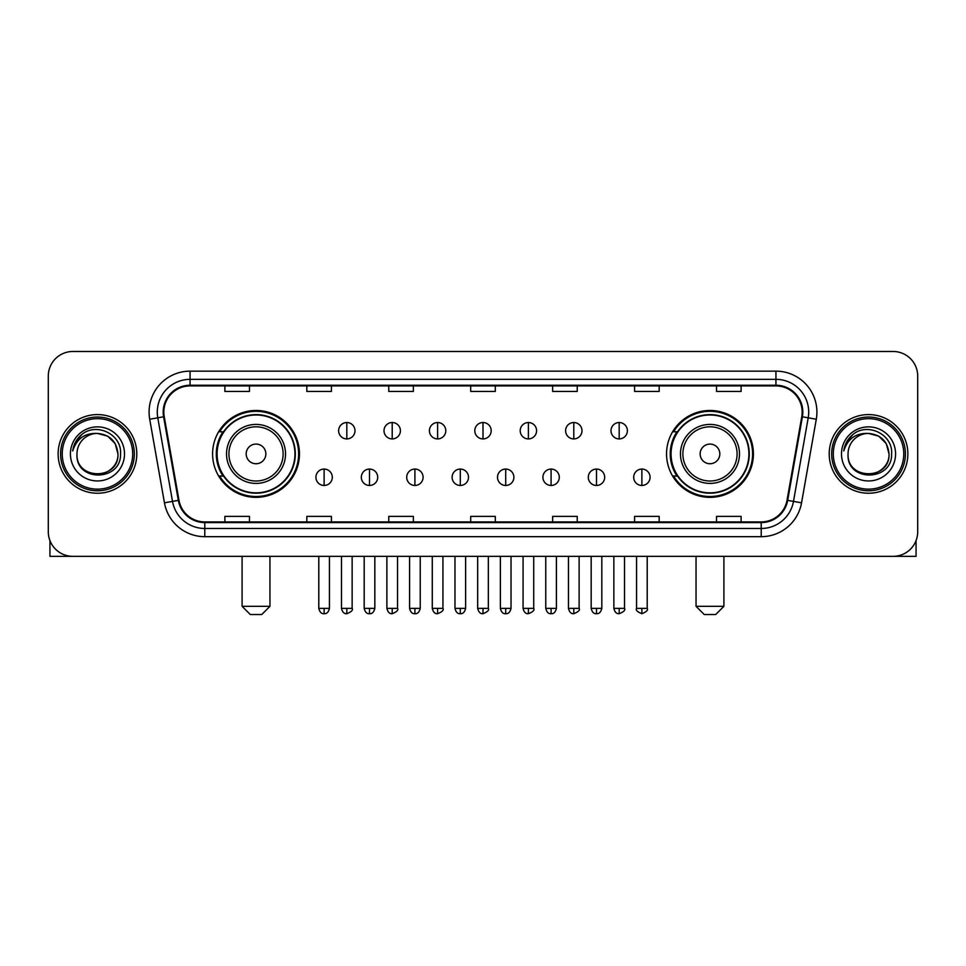 <?xml version="1.0" encoding="UTF-8"?>
<svg xmlns="http://www.w3.org/2000/svg" width="966" height="966" viewBox="0 0 966 966"><rect width="100%" height="100%" fill="white"/><g stroke="black" fill="none" stroke-linecap="round" stroke-linejoin="round"><path stroke-width="1.45" d="M666.552 453.911A43.434 43.434 0 0 0 709.974 497.345A43.434 43.434 0 0 0 753.408 453.911A43.434 43.434 0 0 0 709.974 410.478A43.434 43.434 0 0 0 666.552 453.911M212.592 453.911A43.434 43.434 0 0 0 256.026 497.345A43.434 43.434 0 0 0 299.448 453.911A43.434 43.434 0 0 0 256.026 410.478A43.434 43.434 0 0 0 212.592 453.911M223.013 476.033A39.739 39.739 0 0 1 223.013 431.79M676.961 476.033A39.739 39.739 0 0 1 676.961 431.79M48.3 376.064L48.3 531.759A24.585 24.585 0 0 0 72.885 556.344L893.115 556.344A24.585 24.585 0 0 0 917.7 531.759L917.7 376.064A24.585 24.585 0 0 0 893.115 351.479L72.885 351.479A24.585 24.585 0 0 0 48.3 376.064L48.3 531.759M58.129 453.911A39.328 39.328 0 0 0 97.469 493.24A39.328 39.328 0 0 0 136.798 453.911A39.328 39.328 0 0 0 97.469 414.583A39.328 39.328 0 0 0 58.129 453.911A39.328 39.328 0 0 0 97.469 493.24A39.328 39.328 0 0 0 136.798 453.911A39.328 39.328 0 0 0 97.469 414.583A39.328 39.328 0 0 0 58.129 453.911M829.202 453.911A39.328 39.328 0 0 0 868.531 493.24A39.328 39.328 0 0 0 907.871 453.911A39.328 39.328 0 0 0 868.531 414.583A39.328 39.328 0 0 0 829.202 453.911A39.328 39.328 0 0 0 868.531 493.24A39.328 39.328 0 0 0 907.871 453.911A39.328 39.328 0 0 0 868.531 414.583A39.328 39.328 0 0 0 829.202 453.911M163.834 412.12A26.227 26.227 0 0 1 190.061 385.905L775.94 385.905A26.227 26.227 0 0 1 801.768 416.672L787.024 500.255A26.227 26.227 0 0 1 761.208 521.918L204.792 521.918A26.227 26.227 0 0 1 178.976 500.255L164.232 416.672A26.227 26.227 0 0 1 163.834 412.12M163.182 412.12A26.879 26.879 0 0 0 163.592 416.793L178.324 500.364A26.879 26.879 0 0 0 204.792 522.582L761.208 522.582A26.879 26.879 0 0 0 787.676 500.364L802.408 416.793A26.879 26.879 0 0 0 775.94 385.241L190.061 385.241A26.879 26.879 0 0 0 163.182 412.12M149.706 419.232A40.97 40.97 0 0 1 190.061 371.149L775.94 371.149A40.97 40.97 0 0 1 816.294 419.232L801.551 502.815A40.97 40.97 0 0 1 761.208 536.673L204.792 536.673A40.97 40.97 0 0 1 164.449 502.815L149.706 419.232L157.784 417.807A32.772 32.772 0 0 1 190.061 379.348L775.94 379.348A32.772 32.772 0 0 1 808.216 417.807L793.484 501.39A32.772 32.772 0 0 1 761.208 528.474L204.792 528.474A32.772 32.772 0 0 1 172.516 501.39L157.784 417.807A32.772 32.772 0 0 1 157.277 412.12M893.115 351.479L72.885 351.479M72.885 556.344L893.115 556.344M917.7 531.759L917.7 376.064M787.676 500.364L793.484 501.39L808.216 417.807L816.294 419.232M470.708 385.905L470.708 391.447L495.292 391.447L495.292 385.905M388.767 385.905L388.767 391.447L413.351 391.447L413.351 385.905M306.826 385.905L306.826 391.447L331.41 391.447L331.41 385.905M224.885 385.905L224.885 391.447L249.47 391.447L249.47 385.905M552.649 385.905L552.649 391.447L577.233 391.447L577.233 385.905M634.59 385.905L634.59 391.447L659.174 391.447L659.174 385.905M716.53 385.905L716.53 391.447L741.115 391.447L741.115 385.905M495.292 521.918L495.292 516.375L470.708 516.375L470.708 521.918M413.351 521.918L413.351 516.375L388.767 516.375L388.767 521.918M331.41 521.918L331.41 516.375L306.826 516.375L306.826 521.918M249.47 521.918L249.47 516.375L224.885 516.375L224.885 521.918M577.233 521.918L577.233 516.375L552.649 516.375L552.649 521.918M659.174 521.918L659.174 516.375L634.59 516.375L634.59 521.918M741.115 521.918L741.115 516.375L716.53 516.375L716.53 521.918M49.942 540.586L49.942 556.344L144.997 556.344M132.704 453.911A35.235 35.235 0 0 0 97.469 418.676A35.235 35.235 0 0 0 62.235 453.911A35.235 35.235 0 0 0 97.469 489.146A35.235 35.235 0 0 0 132.704 453.911M134.334 453.911A36.877 36.877 0 0 0 97.469 417.034A36.877 36.877 0 0 0 60.592 453.911A36.877 36.877 0 0 0 97.469 490.788A36.877 36.877 0 0 0 134.334 453.911M117.949 453.911C116.729 441.462 109.907 434.64 97.469 433.42L107.709 436.173L115.208 443.672L117.949 453.911L115.208 443.672L107.709 436.173L97.469 433.42L107.709 436.173L115.208 443.672L117.949 453.911L115.208 443.672L107.709 436.173L97.469 433.42L107.709 436.173L115.208 443.672L117.949 453.911C119.204 480.344 75.722 480.344 76.978 453.911C75.155 482.348 121.499 481.708 120.533 453.911C122.054 434.398 96.491 421.997 81.76 434.567C76.616 438.854 73.609 444.312 72.728 450.929C76.592 438.733 84.839 432.889 97.469 433.42L107.709 436.173L115.208 443.672L117.949 453.911C119.204 480.344 75.722 480.344 76.978 453.911C75.722 480.344 119.204 480.344 117.949 453.911C119.204 480.344 75.722 480.344 76.978 453.911C75.722 480.344 119.204 480.344 117.949 453.911C119.204 480.344 75.722 480.344 76.978 453.911C75.722 480.344 119.204 480.344 117.949 453.911C119.204 480.344 75.722 480.344 76.978 453.911C75.722 480.344 119.204 480.344 117.949 453.911C119.204 480.344 75.722 480.344 76.978 453.911C75.722 480.344 119.204 480.344 117.949 453.911C119.204 480.344 75.722 480.344 76.978 453.911C75.722 480.344 119.204 480.344 117.949 453.911C119.204 480.344 75.722 480.344 76.978 453.911A20.491 20.491 0 0 1 97.469 433.42L107.709 436.173L115.208 443.672L117.949 453.911C118.77 469.814 98.327 480.38 85.853 470.78M70.421 453.911A27.036 27.036 0 0 0 97.469 480.947A27.036 27.036 0 0 0 124.505 453.911A27.036 27.036 0 0 0 97.469 426.875A27.036 27.036 0 0 0 70.421 453.911M81.748 434.567L75.71 441.752M75.336 442.452L75.879 441.462L75.336 442.452M261.762 614.521L250.291 614.521L242.092 606.322L269.949 606.322L261.762 614.521M265.855 453.911A9.829 9.829 0 0 0 256.026 444.082A9.829 9.829 0 0 0 246.185 453.911A9.829 9.829 0 0 0 256.026 463.74A9.829 9.829 0 0 0 265.855 453.911M285.525 453.911A29.499 29.499 0 0 0 256.026 424.412A29.499 29.499 0 0 0 226.527 453.911A29.499 29.499 0 0 0 256.026 483.411A29.499 29.499 0 0 0 285.525 453.911A29.499 29.499 0 0 1 256.026 483.411A29.499 29.499 0 0 1 226.527 453.911M294.944 453.911A38.918 38.918 0 0 0 256.026 414.994A38.918 38.918 0 0 0 217.096 453.911A38.918 38.918 0 0 0 256.026 492.829A38.918 38.918 0 0 0 294.944 453.911M298.627 453.911A42.613 42.613 0 0 1 219.608 476.033L223.557 476.033A39.292 39.292 0 0 0 282.012 483.374A39.292 39.292 0 0 0 282.012 424.448A39.292 39.292 0 0 0 223.557 431.79L219.608 431.79A42.613 42.613 0 0 1 298.627 453.911M715.709 614.521L704.238 614.521L696.051 606.322L723.908 606.322L715.709 614.521M719.815 453.911A9.829 9.829 0 0 0 709.974 444.082A9.829 9.829 0 0 0 700.145 453.911A9.829 9.829 0 0 0 709.974 463.74A9.829 9.829 0 0 0 719.815 453.911M739.473 453.911A29.499 29.499 0 0 0 709.974 424.412A29.499 29.499 0 0 0 680.475 453.911A29.499 29.499 0 0 0 709.974 483.411A29.499 29.499 0 0 0 739.473 453.911A29.499 29.499 0 0 1 709.974 483.411A29.499 29.499 0 0 1 680.475 453.911M748.904 453.911A38.918 38.918 0 0 0 709.974 414.994A38.918 38.918 0 0 0 671.056 453.911A38.918 38.918 0 0 0 709.974 492.829A38.918 38.918 0 0 0 748.904 453.911M752.586 453.911A42.613 42.613 0 0 1 673.568 476.033L677.516 476.033A39.292 39.292 0 0 0 735.971 483.374A39.292 39.292 0 0 0 735.971 424.448A39.292 39.292 0 0 0 677.516 431.79L673.568 431.79A42.613 42.613 0 0 1 752.586 453.911M346.818 422.528A8.199 8.199 0 0 0 338.619 430.715A8.199 8.199 0 0 0 346.818 438.914A8.199 8.199 0 0 0 355.005 430.715A8.199 8.199 0 0 0 346.818 422.528L346.818 438.914A8.199 8.199 0 0 0 355.005 430.715A8.199 8.199 0 0 0 346.818 422.528M392.208 422.528A8.199 8.199 0 0 0 384.009 430.715A8.199 8.199 0 0 0 392.208 438.914A8.199 8.199 0 0 0 400.407 430.715A8.199 8.199 0 0 0 392.208 422.528L392.208 438.914A8.199 8.199 0 0 0 400.407 430.715A8.199 8.199 0 0 0 392.208 422.528M437.61 422.528A8.199 8.199 0 0 0 429.411 430.715A8.199 8.199 0 0 0 437.61 438.914A8.199 8.199 0 0 0 445.797 430.715A8.199 8.199 0 0 0 437.61 422.528L437.61 438.914A8.199 8.199 0 0 0 445.797 430.715A8.199 8.199 0 0 0 437.61 422.528M483 422.528A8.199 8.199 0 0 0 474.801 430.715A8.199 8.199 0 0 0 483 438.914A8.199 8.199 0 0 0 491.199 430.715A8.199 8.199 0 0 0 483 422.528L483 438.914A8.199 8.199 0 0 0 491.199 430.715A8.199 8.199 0 0 0 483 422.528M528.39 422.528A8.199 8.199 0 0 0 520.203 430.715A8.199 8.199 0 0 0 528.39 438.914A8.199 8.199 0 0 0 536.589 430.715A8.199 8.199 0 0 0 528.39 422.528L528.39 438.914A8.199 8.199 0 0 0 536.589 430.715A8.199 8.199 0 0 0 528.39 422.528M573.792 422.528A8.199 8.199 0 0 0 565.593 430.715A8.199 8.199 0 0 0 573.792 438.914A8.199 8.199 0 0 0 581.991 430.715A8.199 8.199 0 0 0 573.792 422.528L573.792 438.914A8.199 8.199 0 0 0 581.991 430.715A8.199 8.199 0 0 0 573.792 422.528M619.182 422.528A8.199 8.199 0 0 0 610.995 430.715A8.199 8.199 0 0 0 619.182 438.914A8.199 8.199 0 0 0 627.381 430.715A8.199 8.199 0 0 0 619.182 422.528L619.182 438.914A8.199 8.199 0 0 0 627.381 430.715A8.199 8.199 0 0 0 619.182 422.528M324.117 469.065A8.199 8.199 0 0 0 315.918 477.264A8.199 8.199 0 0 0 324.117 485.463A8.199 8.199 0 0 0 332.304 477.264A8.199 8.199 0 0 0 324.117 469.065L324.117 485.463A8.199 8.199 0 0 0 332.304 477.264A8.199 8.199 0 0 0 324.117 469.065M369.507 469.065A8.199 8.199 0 0 0 361.32 477.264A8.199 8.199 0 0 0 369.507 485.463A8.199 8.199 0 0 0 377.706 477.264A8.199 8.199 0 0 0 369.507 469.065L369.507 485.463A8.199 8.199 0 0 0 377.706 477.264A8.199 8.199 0 0 0 369.507 469.065M414.909 469.065A8.199 8.199 0 0 0 406.71 477.264A8.199 8.199 0 0 0 414.909 485.463A8.199 8.199 0 0 0 423.096 477.264A8.199 8.199 0 0 0 414.909 469.065L414.909 485.463A8.199 8.199 0 0 0 423.096 477.264A8.199 8.199 0 0 0 414.909 469.065M460.299 469.065A8.199 8.199 0 0 0 452.112 477.264A8.199 8.199 0 0 0 460.299 485.463A8.199 8.199 0 0 0 468.498 477.264A8.199 8.199 0 0 0 460.299 469.065L460.299 485.463A8.199 8.199 0 0 0 468.498 477.264A8.199 8.199 0 0 0 460.299 469.065M505.701 469.065A8.199 8.199 0 0 0 497.502 477.264A8.199 8.199 0 0 0 505.701 485.463A8.199 8.199 0 0 0 513.888 477.264A8.199 8.199 0 0 0 505.701 469.065L505.701 485.463A8.199 8.199 0 0 0 513.888 477.264A8.199 8.199 0 0 0 505.701 469.065M551.091 469.065A8.199 8.199 0 0 0 542.904 477.264A8.199 8.199 0 0 0 551.091 485.463A8.199 8.199 0 0 0 559.29 477.264A8.199 8.199 0 0 0 551.091 469.065L551.091 485.463A8.199 8.199 0 0 0 559.29 477.264A8.199 8.199 0 0 0 551.091 469.065M596.493 469.065A8.199 8.199 0 0 0 588.294 477.264A8.199 8.199 0 0 0 596.493 485.463A8.199 8.199 0 0 0 604.68 477.264A8.199 8.199 0 0 0 596.493 469.065L596.493 485.463A8.199 8.199 0 0 0 604.68 477.264A8.199 8.199 0 0 0 596.493 469.065M641.883 469.065A8.199 8.199 0 0 0 633.696 477.264A8.199 8.199 0 0 0 641.883 485.463A8.199 8.199 0 0 0 650.082 477.264A8.199 8.199 0 0 0 641.883 469.065L641.883 485.463A8.199 8.199 0 0 0 650.082 477.264A8.199 8.199 0 0 0 641.883 469.065M916.058 540.586L916.058 556.344L821.003 556.344M903.765 453.911A35.235 35.235 0 0 0 868.531 418.676A35.235 35.235 0 0 0 833.296 453.911A35.235 35.235 0 0 0 868.531 489.146A35.235 35.235 0 0 0 903.765 453.911M905.408 453.911A36.877 36.877 0 0 0 868.531 417.034A36.877 36.877 0 0 0 831.666 453.911A36.877 36.877 0 0 0 868.531 490.788A36.877 36.877 0 0 0 905.408 453.911M848.051 453.911A20.491 20.491 0 0 1 868.531 433.42L878.782 436.173L886.281 443.672L889.022 453.911L886.281 443.672L878.782 436.173L868.531 433.42L878.782 436.173L886.281 443.672L889.022 453.911L886.281 443.672L878.782 436.173L868.531 433.42L878.782 436.173L886.281 443.672L889.022 453.911L886.281 443.672L878.782 436.173L868.531 433.42L878.782 436.173L886.281 443.672L889.022 453.911C890.278 480.344 846.796 480.344 848.051 453.911C846.228 482.348 892.572 481.708 891.606 453.911C893.127 434.398 867.565 421.997 852.833 434.567C847.689 438.854 844.682 444.312 843.789 450.929C847.653 438.733 855.9 432.889 868.531 433.42L878.782 436.173L886.281 443.672L889.022 453.911C890.278 480.344 846.796 480.344 848.051 453.911C846.796 480.344 890.278 480.344 889.022 453.911C890.278 480.344 846.796 480.344 848.051 453.911C846.796 480.344 890.278 480.344 889.022 453.911C890.278 480.344 846.796 480.344 848.051 453.911C846.796 480.344 890.278 480.344 889.022 453.911C890.278 480.344 846.796 480.344 848.051 453.911C846.796 480.344 890.278 480.344 889.022 453.911C890.278 480.344 846.796 480.344 848.051 453.911C846.796 480.344 890.278 480.344 889.022 453.911C889.843 469.814 869.388 480.38 856.914 470.78M868.531 433.42C880.98 434.64 887.802 441.462 889.022 453.911M841.495 453.911A27.036 27.036 0 0 0 868.531 480.947A27.036 27.036 0 0 0 895.579 453.911A27.036 27.036 0 0 0 868.531 426.875A27.036 27.036 0 0 0 841.495 453.911M852.821 434.567L846.784 441.752M846.409 442.452L846.953 441.462L846.409 442.452M775.94 371.149L775.94 385.241M157.784 417.807L163.592 416.793M204.792 536.673L204.792 522.582M761.208 522.582L761.208 536.673M164.449 502.815L178.324 500.364M802.408 416.793L808.216 417.807M190.061 371.149L190.061 385.241M793.484 501.39L801.551 502.815M283.123 453.911A27.096 27.096 0 0 0 256.026 426.815A27.096 27.096 0 0 0 228.918 453.911A27.096 27.096 0 0 0 256.026 481.008A27.096 27.096 0 0 0 283.123 453.911M737.082 453.911A27.096 27.096 0 0 0 709.974 426.815A27.096 27.096 0 0 0 682.877 453.911A27.096 27.096 0 0 0 709.974 481.008A27.096 27.096 0 0 0 737.082 453.911M346.818 608.375L341.481 608.375C342.411 612.166 344.198 613.941 346.818 613.7L346.818 608.375L352.143 608.375L352.143 556.344M392.208 608.375L386.883 608.375C387.813 612.166 389.588 613.941 392.208 613.7L392.208 608.375L397.533 608.375L397.533 556.344M437.61 608.375L432.273 608.375C433.203 612.166 434.978 613.941 437.61 613.7L437.61 608.375L442.935 608.375L442.935 556.344M483 608.375L477.675 608.375C478.605 612.166 480.38 613.941 483 613.7L483 608.375L488.325 608.375L488.325 556.344M528.39 608.375L523.065 608.375C523.995 612.166 525.77 613.941 528.39 613.7L528.39 608.375L533.727 608.375L533.727 556.344M573.792 608.375L568.467 608.375C569.397 612.166 571.172 613.941 573.792 613.7L573.792 608.375L579.117 608.375L579.117 556.344M619.182 608.375L613.857 608.375C614.787 612.166 616.562 613.941 619.182 613.7L619.182 608.375L624.519 608.375L624.519 556.344M324.117 608.375L318.792 608.375C319.722 612.166 321.497 613.941 324.117 613.7L324.117 608.375L329.442 608.375L329.442 556.344M369.507 608.375L364.182 608.375C365.112 612.166 366.887 613.941 369.507 613.7L369.507 608.375L374.832 608.375L374.832 556.344M414.909 608.375L409.584 608.375C410.514 612.166 412.289 613.941 414.909 613.7L414.909 608.375L420.234 608.375L420.234 556.344M460.299 608.375L454.974 608.375C455.904 612.166 457.679 613.941 460.299 613.7L460.299 608.375L465.624 608.375L465.624 556.344M505.701 608.375L500.376 608.375C501.306 612.166 503.081 613.941 505.701 613.7L505.701 608.375L511.026 608.375L511.026 556.344M551.091 608.375L545.766 608.375C546.696 612.166 548.471 613.941 551.091 613.7L551.091 608.375L556.416 608.375L556.416 556.344M596.493 608.375L591.168 608.375C592.098 612.166 593.873 613.941 596.493 613.7L596.493 608.375L601.818 608.375L601.818 556.344M641.883 608.375L636.558 608.375C635.483 610.077 637.258 611.852 641.883 613.7L641.883 608.375L647.208 608.375L647.208 556.344M269.949 556.344L269.949 606.322M242.092 556.344L242.092 606.322M723.908 556.344L723.908 606.322M696.051 556.344L696.051 606.322M341.481 608.375L341.481 556.344M352.143 608.375C353.218 610.077 351.443 611.852 346.818 613.7M386.883 608.375L386.883 556.344M397.533 608.375C398.62 610.077 396.845 611.852 392.208 613.7M432.273 608.375L432.273 556.344M442.935 608.375C444.01 610.077 442.235 611.852 437.61 613.7M477.675 608.375L477.675 556.344M488.325 608.375C489.412 610.077 487.637 611.852 483 613.7M523.065 608.375L523.065 556.344M533.727 608.375C534.802 610.077 533.027 611.852 528.39 613.7M568.467 608.375L568.467 556.344M579.117 608.375C580.204 610.077 578.429 611.852 573.792 613.7M613.857 608.375L613.857 556.344M624.519 608.375C625.594 610.077 623.819 611.852 619.182 613.7M318.792 608.375L318.792 556.344M329.442 608.375C328.512 612.166 326.737 613.941 324.117 613.7M364.182 608.375L364.182 556.344M374.832 608.375C373.902 612.166 372.127 613.941 369.507 613.7M409.584 608.375L409.584 556.344M420.234 608.375C419.304 612.166 417.529 613.941 414.909 613.7M454.974 608.375L454.974 556.344M465.624 608.375C464.694 612.166 462.919 613.941 460.299 613.7M500.376 608.375L500.376 556.344M511.026 608.375C510.096 612.166 508.321 613.941 505.701 613.7M545.766 608.375L545.766 556.344M556.416 608.375C555.486 612.166 553.711 613.941 551.091 613.7M591.168 608.375L591.168 556.344M601.818 608.375C600.888 612.166 599.113 613.941 596.493 613.7M636.558 608.375L636.558 556.344M647.208 608.375C648.295 610.077 646.52 611.852 641.883 613.7"/></g></svg>
